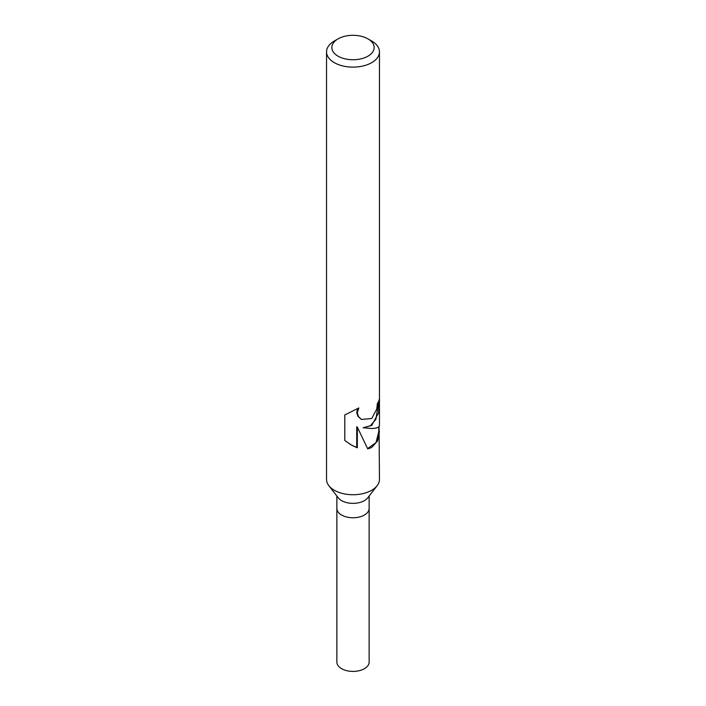 <?xml version="1.0" encoding="UTF-8"?>
<svg xmlns="http://www.w3.org/2000/svg" width="706" height="706" viewBox="0 0 706 706"><rect width="100%" height="100%" fill="white"/><g stroke="black" fill="none" stroke-linecap="round" stroke-linejoin="round"><path stroke-width="1.06" d="M379.06 426.459L379.457 479.453A26.457 15.276 180 0 1 377.154 485.684L367.738 497.845A16.141 9.319 180 0 1 364.411 500.633A16.141 9.319 180 0 1 338.262 497.845L328.846 485.684A26.457 15.276 180 0 1 326.543 479.453L326.543 51.847A26.457 15.276 180 0 1 334.291 41.036L338.033 38.883A21.171 12.223 180 0 1 367.967 38.883A21.171 12.223 180 0 1 367.967 56.162A21.171 12.223 180 0 1 338.033 56.162A21.171 12.223 180 0 1 338.033 38.883L334.291 41.036M369.141 496.036L369.141 508.444A16.141 9.319 180 0 1 364.411 515.036A16.141 9.319 180 0 1 346.822 517.057A16.141 9.319 180 0 1 336.859 508.444L336.859 496.036M377.154 485.684A26.457 15.276 180 0 1 371.709 490.255A26.457 15.276 180 0 1 328.846 485.684M379.457 431.375L377.586 440.888L371.709 447.489L367.738 448.928L357.315 427.112L357.315 447.833L351.385 445.062L344.802 440.535L344.793 414.969L358.86 407.927L357.271 412.736L358.436 416.593L361.419 419.417L371.709 418.561L376.766 409.012L377.357 403.558A26.457 15.276 0 0 0 379.457 397.955L378.531 412.939L371.709 425.436L363.14 427.739L371.709 428.498C376.757 428.41 379.343 427.324 379.457 425.233L379.457 51.847A26.457 15.276 180 0 1 371.709 62.649A26.457 15.276 180 0 1 342.878 65.958A26.457 15.276 180 0 1 326.543 51.847M378.795 400.999L375.927 419.302L370.429 425.709L363.14 427.739M361.216 419.293L357.88 416.275L356.698 412.401L357.748 408.536M351.032 444.859L356.733 447.498L356.733 426.777L357.315 427.112M367.597 448.584L375.98 442.644L378.795 431.684L378.795 426.768M356.733 447.498L357.315 447.833M367.967 38.883L371.709 41.036A26.457 15.276 180 0 1 379.457 51.847M369.141 508.585L369.141 662.087A16.141 9.319 180 0 1 364.411 668.679A16.141 9.319 180 0 1 346.822 670.7A16.141 9.319 180 0 1 336.859 662.087L336.859 508.585M361.481 419.452L360.96 419.152"/></g></svg>
